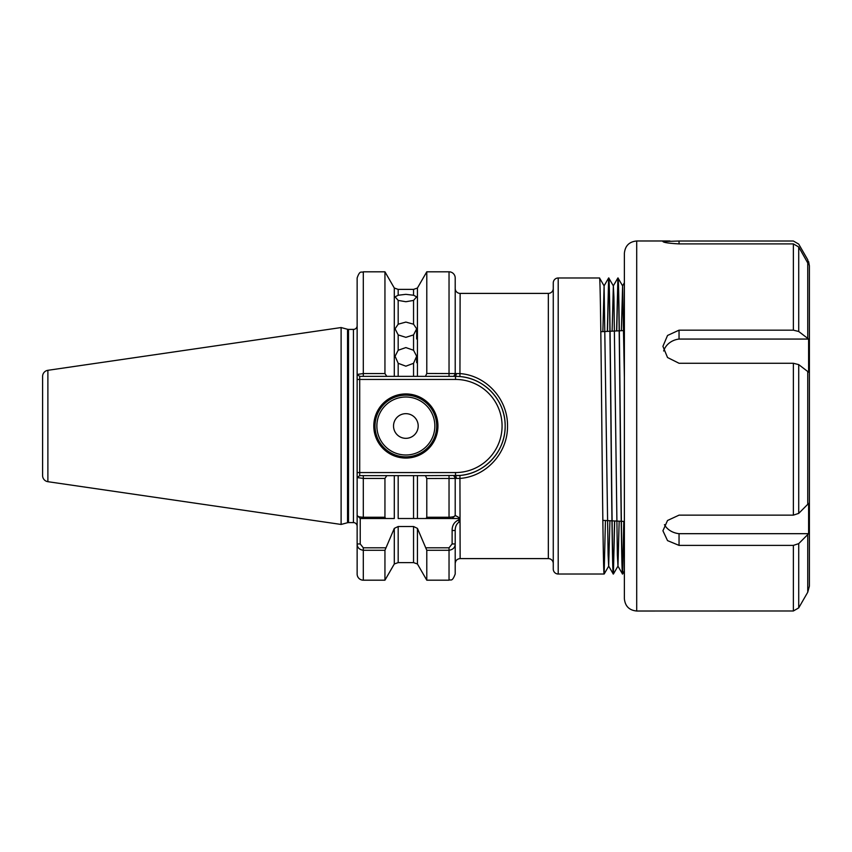 <?xml version="1.0" encoding="UTF-8"?>
<svg xmlns="http://www.w3.org/2000/svg" width="852" height="852" viewBox="0 0 852 852"><rect width="100%" height="100%" fill="white"/><g stroke="black" fill="none" stroke-linecap="round" stroke-linejoin="round"><path stroke-width="1.28" d="M398.182 363.303L395.072 356.243L398.182 350.247L405.861 347.584L413.55 350.247L416.66 356.243L413.55 363.303L405.861 366.179L398.182 363.303L398.182 376.35L413.55 376.35L413.55 363.303M398.182 334.911L395.072 328.808L398.182 324.197L405.861 322.077L413.55 324.197L416.66 328.808L413.55 334.911L405.861 337.339L398.182 334.911L398.182 350.247M398.182 300.415L395.072 296.837L398.182 295.239L405.861 294.334L413.55 295.239L416.66 296.837L413.55 300.415L405.861 301.725L398.182 300.415L398.182 324.197M437.939 426A32.067 32.067 0 0 1 405.861 458.067A32.067 32.067 0 0 1 373.794 426A32.067 32.067 0 0 1 405.861 393.933A32.067 32.067 0 0 1 437.939 426M375.029 426A30.842 30.842 0 0 0 405.861 456.842A30.842 30.842 0 0 0 436.703 426A30.842 30.842 0 0 0 405.861 395.158A30.842 30.842 0 0 0 375.029 426M418.194 426A12.333 12.333 0 0 1 405.861 438.333A12.333 12.333 0 0 1 393.528 426A12.333 12.333 0 0 1 405.861 413.667A12.333 12.333 0 0 1 418.194 426M425.457 475.65L417.427 475.65L417.427 518.517L426.064 518.517L426.788 517.249L426.788 478.526L425.457 475.65L459.931 475.448C484.916 473.648 505.566 451.198 505.161 425.989C505.555 400.791 484.937 378.373 459.931 376.552L455.511 376.35A49.65 49.65 0 0 1 497.611 399.695M498.335 400.887A49.65 49.65 0 0 1 498.697 401.516M502.403 409.674A49.65 49.65 0 0 1 455.511 475.65L453.69 475.65L455.202 478.015L455.202 515.428L458.908 517.483L458.908 522.201C456.416 523.991 455.181 526.76 455.202 530.487L455.202 574.014C452.039 582.63 450.623 579.041 449.036 580.191L449.036 550.286L426.788 550.286L417.427 528.378L417.427 563.981L426.788 580.191L426.788 550.286M502.073 426A46.562 46.562 0 0 0 455.511 379.438L359.704 379.438L359.704 472.562L455.511 472.562A46.562 46.562 0 0 0 502.073 426M417.427 563.981L413.55 562.608L413.55 526.515L398.182 526.515L398.182 562.608L394.295 563.981L394.295 528.378L384.944 550.286L363.303 550.286C359.267 549.615 357.212 547.495 357.137 543.949L357.137 515.428C357.212 516.461 359.267 517.068 363.303 517.249L384.944 517.249L384.944 478.441L363.303 478.441L357.137 477.567L357.137 515.428L357.137 325.698A3.696 3.696 0 0 1 353.442 329.404L353.442 522.596A3.696 3.696 0 0 1 357.137 526.302M47.882 481.689L341.109 524.449L341.109 327.551L47.882 370.311A6.166 6.166 0 0 0 42.6 376.414L42.6 475.586A6.166 6.166 0 0 0 47.882 481.689L47.882 370.311M553.267 288.466A4.931 4.931 0 0 1 548.337 293.397L548.337 558.603A4.931 4.931 0 0 1 553.267 563.534M599.52 277.986L558.198 277.986A4.931 4.931 0 0 0 553.267 282.917L553.267 569.083A4.931 4.931 0 0 0 558.198 574.014L604.143 574.014C603.376 576.09 602.598 505.044 601.832 426C601.065 346.956 600.287 275.91 599.52 277.986L604.1 285.899L602.854 331.62M613.259 574.014L613.397 574.014C612.631 576.09 611.853 505.044 611.086 426C610.32 346.956 609.542 275.91 608.775 277.986L608.637 277.986C609.404 275.91 610.181 346.956 610.948 426C611.715 505.044 612.492 576.09 613.259 574.014L608.679 566.101L608.115 554.971L604.1 285.899M619.17 521.19L617.977 566.101L617.359 554.971L613.919 297.028L613.355 285.899L608.775 277.986M622.514 574.014L622.652 574.014C621.885 576.09 621.108 505.044 620.341 426C619.574 346.956 618.786 275.91 618.019 277.986L617.892 277.986C618.658 275.91 619.436 346.956 620.203 426C620.97 505.044 621.747 576.09 622.514 574.014L617.934 566.101M624.378 377.564L622.61 285.899L618.019 277.986M608.637 277.986L607.348 331.396M608.701 278.157L607.487 331.396M605.431 520.508L604.143 574.014M617.892 277.986L616.603 330.938M614.548 520.955L613.333 573.843M617.956 278.157L616.741 330.927M614.675 520.966L613.397 574.014M623.792 521.424L622.578 573.843M623.93 521.424L622.652 574.014M413.55 295.239L413.55 289.392L417.427 288.019L417.427 376.35L425.457 376.35L426.788 373.474L426.788 271.809L449.036 271.809A6.166 6.166 0 0 1 455.202 277.986L455.213 373.943M386.797 376.35L359.704 376.35L357.137 374.433L363.303 373.559L363.303 271.809L384.944 271.809L384.944 373.559L386.797 376.35L394.295 376.35L394.295 288.019L384.944 271.809M426.788 373.474L460.133 373.591C486.407 375.583 507.877 399.205 507.526 425.979C507.888 452.785 486.385 476.438 460.133 478.409L426.788 478.526M548.337 293.397L460.133 293.397A4.931 4.931 0 0 1 455.202 288.466M459.931 475.448L460.133 558.603L548.337 558.603M363.303 547.793L363.303 580.191A6.166 6.166 0 0 1 357.137 574.014L357.137 543.949L360.226 543.949L363.303 547.793L385.658 547.793M426.788 517.249L449.036 517.249C453.072 517.068 455.128 516.461 455.202 515.428L452.124 518.517L413.55 518.517L413.55 475.65L398.182 475.65L398.182 518.517L417.427 518.517M460.133 558.603C457.141 558.891 455.5 560.541 455.202 563.534L455.202 543.949C455.138 547.495 453.083 549.604 449.036 550.286L449.036 547.793L452.124 543.949L452.124 530.487C452.071 525.333 454.34 521.775 458.908 519.816M394.295 563.981L384.944 580.191L384.944 550.286M384.944 517.249L385.658 518.517L394.295 518.517L394.295 475.65L386.797 475.65L384.944 478.441M394.295 528.378L398.182 526.515M394.295 475.65L398.182 475.65M357.137 515.428L360.226 518.506L394.295 518.517M413.55 526.515L417.427 528.378M413.55 475.65L417.427 475.65M357.137 374.433L357.137 277.986C360.077 269.551 361.482 273.002 363.303 271.809M363.303 376.35L363.303 373.559L384.944 373.559M398.182 376.35L394.295 376.35M417.427 376.35L413.55 376.35M363.303 518.517L363.303 475.65L359.704 475.65L386.797 475.65M456.597 373.57L455.511 376.35L425.457 376.35M426.064 547.793L449.036 547.793M360.226 518.517L360.226 543.949M458.908 518.517L449.036 518.517L449.036 475.65M357.137 379.438L359.704 379.438L359.704 376.35M357.137 477.567L359.704 475.65L359.704 472.562L357.137 472.562M455.202 373.985L453.69 376.35M460.133 293.397L459.931 376.552M456.597 478.43L455.511 475.65L455.511 472.562M455.202 530.487L452.124 530.487M455.202 543.949L452.124 543.949M622.61 285.899L621.374 330.704M613.355 285.899L612.119 331.162M609.926 520.732L608.679 566.101M624.378 598.69L624.378 253.31C625.112 245.823 629.223 241.702 636.71 240.978L636.71 611.022C629.223 610.298 625.112 606.177 624.378 598.69M798.718 246.984L808.612 264.503L807.749 259.785L798.718 244.109L793.372 241.02L679.044 241.02L679.044 243.896L793.372 243.896L798.718 246.984L798.718 331.492L808.612 339.064L679.044 339.064A18.499 16.699 -0 0 0 663.644 350.992M679.044 241.02L662.92 241.542C663.708 242.575 669.086 243.352 679.044 243.896M807.153 261.628L808.612 261.628L809.4 265.867L809.4 586.133L807.749 592.215L798.718 607.891L793.372 610.98L636.71 611.022M798.718 543.629L808.612 533.682L808.612 503.436L798.718 513.383L793.372 515.14L679.044 515.14L667.531 520.487L662.92 530.775L667.531 540.615L679.044 545.386L793.372 545.386L798.718 543.629L798.718 607.891M798.718 331.492L793.372 330.161L679.044 330.161L667.531 335.475L662.92 346.327L667.531 357.52L679.044 363.272L793.372 363.272L798.718 364.613L798.718 513.383M808.612 339.064L808.612 372.175L798.718 364.613M679.044 330.161L679.044 339.064M664.453 524.63A18.499 15.251 180 0 0 679.044 533.682L808.612 533.682M679.044 545.386L679.044 533.682M376.872 426A28.989 28.989 0 0 0 405.861 454.989A28.989 28.989 0 0 0 434.85 426A28.989 28.989 0 0 0 405.861 397.011A28.989 28.989 0 0 0 376.872 426M455.511 376.35L455.511 379.438M353.442 329.404L348.5 329.404L348.5 522.596L347.541 522.723L347.541 329.277L341.109 327.551M558.198 277.986L558.198 574.014M413.55 350.247L413.55 334.911M413.55 324.197L413.55 300.415M413.55 289.392L398.182 289.392L398.182 295.239M449.036 376.35L449.036 271.809M807.749 371.387L807.749 504.48M807.749 534.726L807.749 592.215M793.372 610.98L793.372 545.386M793.372 515.14L793.372 363.272M793.372 330.161L793.372 243.896M807.749 262.661L807.749 338.265M602.854 520.38L611.981 520.828M612.109 520.838L621.236 521.296M621.374 521.296L624.378 521.456M426.788 580.191L449.036 580.191M413.55 562.608L398.182 562.608M363.303 580.191L384.944 580.191M417.427 288.019L426.788 271.809M394.295 288.019L398.182 289.392M347.541 522.723L341.109 524.449M353.442 522.596L348.5 522.596M348.5 329.404L347.541 329.277M600.809 331.726L609.926 331.268M610.053 331.268L619.17 330.81M619.308 330.8L624.378 330.544M624.378 282.747L622.556 285.899M617.87 277.997L613.302 285.899M608.616 277.997L604.057 285.899M624.378 571.053L622.674 574.003M617.977 566.101L613.419 574.003M608.733 566.101L604.174 574.003M416.66 328.808L416.66 338.947M416.66 356.243L416.66 362.675M636.71 240.978L669.928 240.978"/></g></svg>
